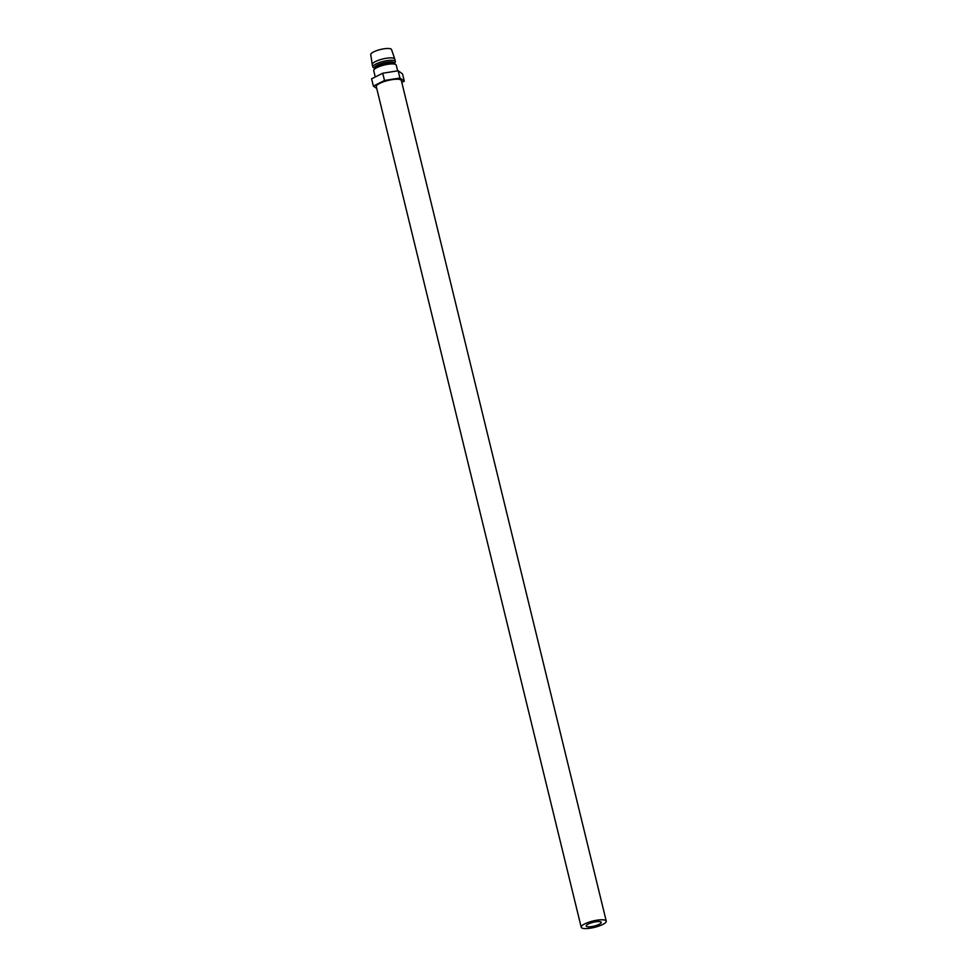 <?xml version="1.0" encoding="UTF-8"?>
<svg xmlns="http://www.w3.org/2000/svg" width="977" height="977" viewBox="0 0 977 977"><rect width="100%" height="100%" fill="white"/><g stroke="black" fill="none" stroke-linecap="round" stroke-linejoin="round"><path stroke-width="1.47" d="M595.579 921.812A7.731 1.966 -13.7 0 1 601.246 922.361A7.731 1.966 -13.7 0 1 591.891 926.562A7.731 1.966 -13.7 0 1 586.224 926.025A7.731 1.966 -13.7 0 1 595.579 921.812M596.813 920.224A12.884 3.273 166.3 0 0 581.205 927.234A12.884 3.273 166.3 0 0 590.658 928.15A12.884 3.273 166.3 0 0 606.253 921.14A12.884 3.273 166.3 0 0 596.813 920.224M606.253 921.14L401.352 80.578A12.884 3.273 166.3 0 0 391.899 79.662A12.884 3.273 166.3 0 0 376.304 86.684L581.205 927.234M375.266 76.988L373.715 70.637A11.602 2.955 -13.7 0 1 373.935 69.782A11.602 2.955 -13.7 0 1 387.759 64.323A11.602 2.955 -13.7 0 1 395.685 64.482A11.602 2.955 -13.7 0 1 396.259 65.141L397.651 70.857M373.935 69.782L374.863 68.366A10.307 2.626 -13.7 0 1 387.148 63.505A10.307 2.626 -13.7 0 1 394.195 63.652L395.685 64.482M374.594 68.769L374.374 67.901A10.307 2.626 -13.7 0 1 386.855 62.296A10.307 2.626 -13.7 0 1 394.415 63.017L394.635 63.896M374.46 68.243L373.409 67.657A11.602 2.955 -13.7 0 1 372.835 66.998A11.602 2.955 -13.7 0 1 386.868 60.684A11.602 2.955 -13.7 0 1 395.38 61.502A11.602 2.955 -13.7 0 1 395.16 62.357L394.5 63.358M372.835 66.998L372.237 64.58A11.602 2.955 -13.7 0 1 372.225 64.506A11.602 2.955 -13.7 0 1 386.281 58.266A11.602 2.955 -13.7 0 1 394.769 59.011A11.602 2.955 -13.7 0 1 394.781 59.084L395.38 61.502M372.225 64.506L370.747 54.614A10.698 2.723 -13.7 0 1 383.705 48.85A10.698 2.723 -13.7 0 1 391.533 49.546L394.769 59.011M401.803 82.41L404.283 81.164L399.935 78.038L398.164 70.771L382.715 73.238L371.602 78.819L373.373 86.086L376.756 88.528M399.935 78.038L384.486 80.505L382.715 73.238M384.486 80.505L373.373 86.086M404.283 81.164L402.512 73.898L398.164 70.771"/></g></svg>
